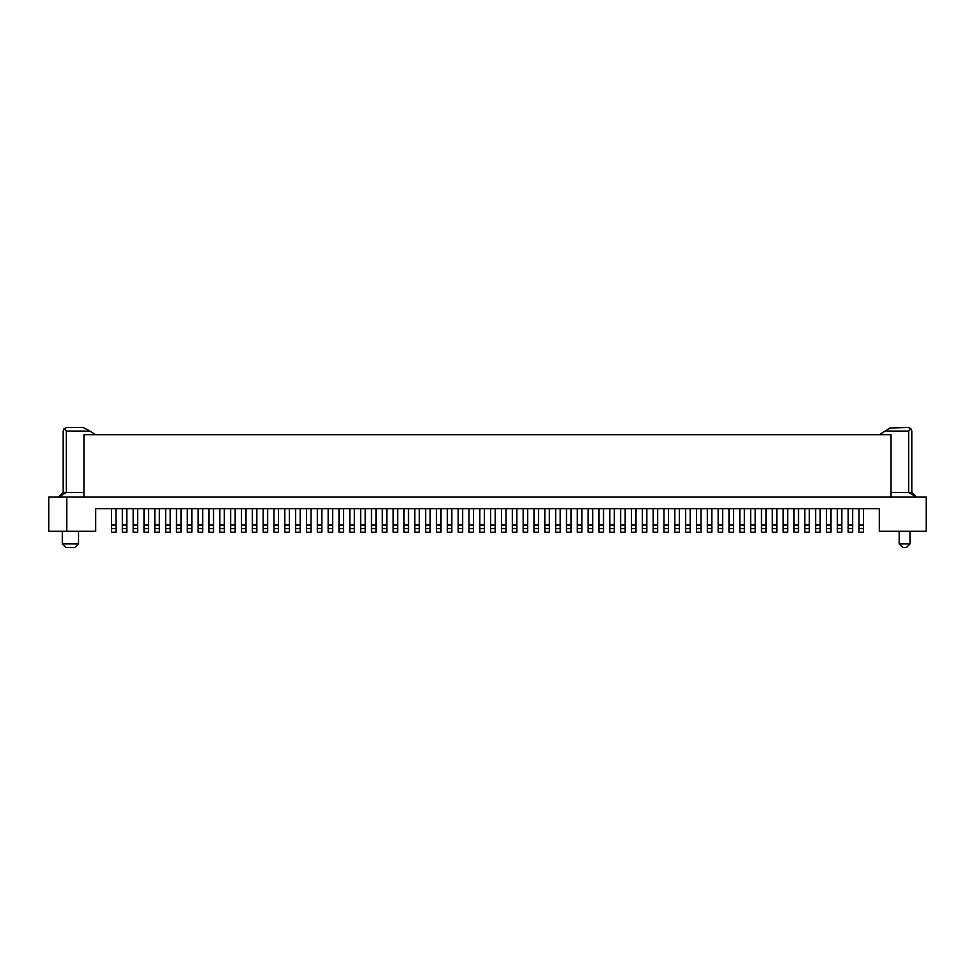 <?xml version="1.0" encoding="UTF-8"?>
<svg xmlns="http://www.w3.org/2000/svg" width="975" height="975" viewBox="0 0 975 975"><rect width="100%" height="100%" fill="white"/><g stroke="black" fill="none" stroke-linecap="round" stroke-linejoin="round"><path stroke-width="1.46" d="M263.165 508.718L263.165 528.572L267.674 528.572L267.674 508.718M66.8 531.29L95.696 531.29L95.696 508.718L879.304 508.718L879.304 531.29L926.25 531.29L926.25 496.982L48.75 496.982L48.75 531.29L66.8 531.29L66.8 496.982M506.013 508.718L506.013 532.192L501.491 532.192L501.491 528.572L506.013 528.572M668.509 528.572L668.509 532.192L663.987 532.192L663.987 528.572L668.509 528.572L668.509 508.718M473.509 528.572L473.509 532.192L468.987 532.192L468.987 528.572L473.509 528.572L473.509 508.718M133.161 508.718L133.161 528.572L137.67 528.572L137.67 508.718M165.665 508.718L165.665 532.192L170.174 532.192L170.174 508.718M198.157 508.718L198.157 528.572L202.678 528.572L202.678 508.718M63.192 431.072L64.082 428.707L63.192 431.072L63.192 492.46L58.683 496.982L66.337 492.46L63.192 492.46M349.83 528.572L354.339 528.572L354.339 532.192L349.83 532.192L349.83 524.964L354.339 524.964L354.339 528.572M66.8 427.464L64.082 428.707L66.337 431.072L64.082 428.707L66.8 427.464L83.119 427.464L89.932 431.072L83.119 427.464M739.83 508.718L739.83 532.192L744.339 532.192L744.339 508.718M739.83 528.572L744.339 528.572M83.96 496.982L83.96 434.692L891.04 434.692L891.04 496.982M815.661 508.718L815.661 532.192L820.17 532.192L820.17 508.718M815.661 528.572L820.17 528.572M83.96 492.46L66.337 492.46L66.337 431.072L89.932 431.072L95.696 434.679M750.665 508.718L750.665 528.572L755.174 528.572L755.174 508.718M230.661 508.718L230.661 532.192L235.17 532.192L235.17 508.718M858.987 508.718L858.987 532.192L863.509 532.192L863.509 508.718M441.005 508.718L441.005 532.192L436.495 532.192L436.495 528.572L441.005 528.572M436.495 508.718L436.495 528.572M208.991 508.718L208.991 532.192L213.513 532.192L213.513 508.718M707.326 508.718L707.326 532.192L711.835 532.192L711.835 508.718M707.326 528.572L711.835 528.572M289.343 508.718L289.343 532.192L284.822 532.192L284.822 528.572L289.343 528.572M133.161 528.572L133.161 532.192L137.67 532.192L137.67 528.572M408.513 532.192L403.991 532.192L403.991 528.572L408.513 528.572L408.513 532.192M338.995 528.572L343.505 528.572L343.505 532.192L338.995 532.192L338.995 524.964L343.505 524.964L343.505 528.572M343.505 508.718L343.505 524.964M62.29 543.928L65.898 547.536L74.929 547.536L78.536 543.928L62.29 543.928L62.29 531.29M495.178 528.572L495.178 532.192L490.657 532.192L490.657 528.572L495.178 528.572L495.178 508.718M462.674 532.192L458.165 532.192L458.165 528.572L462.674 528.572L462.674 532.192M761.487 508.718L761.487 528.572L766.009 528.572L766.009 508.718M321.835 508.718L321.835 532.192L317.326 532.192L317.326 528.572L321.835 528.572M317.326 508.718L317.326 528.572M328.161 528.572L332.67 528.572L332.67 532.192L328.161 532.192L328.161 524.964L332.67 524.964L332.67 528.572M397.678 508.718L397.678 532.192L393.157 532.192L393.157 528.572L397.678 528.572M793.991 508.718L793.991 532.192L798.513 532.192L798.513 508.718M701.013 508.718L701.013 532.192L696.491 532.192L696.491 528.572L701.013 528.572M516.835 508.718L516.835 532.192L512.326 532.192L512.326 528.572L516.835 528.572M512.326 508.718L512.326 528.572M566.487 528.572L571.009 528.572L571.009 532.192L566.487 532.192L566.487 524.964L571.009 524.964L571.009 528.572M837.33 508.718L837.33 532.192L841.839 532.192L841.839 508.718M484.343 532.192L484.343 528.572L479.822 528.572L479.822 532.192L484.343 532.192M143.995 508.718L143.995 532.192L148.505 532.192L148.505 508.718M143.995 528.572L148.505 528.572M690.178 532.192L685.657 532.192L685.657 528.572L690.178 528.572L690.178 532.192M252.33 508.718L252.33 532.192L256.839 532.192L256.839 508.718M252.33 528.572L256.839 528.572M603.513 528.572L603.513 532.192L598.991 532.192L598.991 528.572L603.513 528.572L603.513 508.718M300.178 508.718L300.178 532.192L295.657 532.192L295.657 528.572L300.178 528.572M295.657 508.718L295.657 528.572M636.005 532.192L631.495 532.192L631.495 528.572L636.005 528.572L636.005 532.192M761.487 528.572L761.487 532.192L766.009 532.192L766.009 528.572M728.995 508.718L728.995 532.192L733.505 532.192L733.505 508.718M625.17 532.192L620.661 532.192L620.661 528.572L625.17 528.572L625.17 532.192M826.495 508.718L826.495 528.572L831.005 528.572L831.005 508.718M451.839 508.718L451.839 532.192L447.33 532.192L447.33 528.572L451.839 528.572M447.33 508.718L447.33 528.572M365.174 508.718L365.174 532.192L360.665 532.192L360.665 528.572L365.174 528.572M360.665 508.718L360.665 528.572M679.343 508.718L679.343 532.192L674.822 532.192L674.822 528.572L679.343 528.572M674.822 508.718L674.822 528.572M804.826 508.718L804.826 532.192L809.335 532.192L809.335 508.718M804.826 528.572L809.335 528.572M371.487 508.718L371.487 528.572L376.009 528.572L376.009 532.192L371.487 532.192L371.487 528.572M278.509 528.572L278.509 532.192L273.987 532.192L273.987 528.572L278.509 528.572L278.509 508.718M462.674 508.718L462.674 528.572M458.165 508.718L458.165 528.572M848.165 508.718L848.165 528.572L852.674 528.572L852.674 508.718M592.678 508.718L592.678 532.192L588.157 532.192L588.157 528.572L592.678 528.572M879.304 434.679L885.068 431.072L908.663 431.072L910.918 428.707L908.2 427.464L910.918 428.707L911.808 431.072L910.918 428.707L908.663 431.072L908.663 492.46L911.808 492.46L916.317 496.982L908.663 492.46L891.04 492.46M848.165 528.572L848.165 532.192L852.674 532.192L852.674 528.572M718.161 508.718L718.161 532.192L722.67 532.192L722.67 508.718M430.17 508.718L430.17 532.192L425.661 532.192L425.661 528.572L430.17 528.572M425.661 508.718L425.661 528.572M490.657 508.718L490.657 528.572M783.157 508.718L783.157 532.192L787.678 532.192L787.678 508.718M783.157 528.572L787.678 528.572M111.491 508.718L111.491 528.572L116.013 528.572L116.013 508.718M311.013 508.718L311.013 532.192L306.491 532.192L306.491 528.572L311.013 528.572M306.491 508.718L306.491 528.572M899.169 531.29L899.169 543.928L902.777 547.536L906.384 547.536L910.004 543.928L910.004 531.29M899.169 543.928L910.004 543.928M241.495 508.718L241.495 532.192L246.005 532.192L246.005 508.718M657.674 532.192L653.165 532.192L653.165 528.572L657.674 528.572L657.674 532.192M187.322 508.718L187.322 532.192L191.843 532.192L191.843 508.718M187.322 528.572L191.843 528.572M219.826 508.718L219.826 528.572L224.335 528.572L224.335 508.718M527.67 508.718L527.67 532.192L523.161 532.192L523.161 528.572L527.67 528.572M663.987 508.718L663.987 528.572M826.495 528.572L826.495 532.192L831.005 532.192L831.005 528.572M111.491 528.572L111.491 532.192L116.013 532.192L116.013 528.572M154.83 508.718L154.83 528.572L159.339 528.572L159.339 508.718M588.157 508.718L588.157 528.572M154.83 528.572L154.83 532.192L159.339 532.192L159.339 528.572M718.161 528.572L722.67 528.572M885.068 431.072L889.968 428.013L885.068 431.072M386.843 528.572L386.843 532.192L382.322 532.192L382.322 528.572L386.843 528.572L386.843 508.718M273.987 508.718L273.987 528.572M219.826 528.572L219.826 532.192L224.335 532.192L224.335 528.572M911.808 492.46L911.808 431.072M354.339 508.718L354.339 524.964M284.822 508.718L284.822 528.572M614.335 508.718L614.335 532.192L609.826 532.192L609.826 528.572L614.335 528.572M241.495 528.572L246.005 528.572M176.487 508.718L176.487 532.192L181.009 532.192L181.009 508.718M538.505 508.718L538.505 532.192L533.995 532.192L533.995 528.572L538.505 528.572M533.995 508.718L533.995 528.572M646.839 528.572L646.839 532.192L642.33 532.192L642.33 528.572L646.839 528.572L646.839 508.718M642.33 508.718L642.33 528.572M198.157 528.572L198.157 532.192L202.678 532.192L202.678 528.572M581.843 508.718L581.843 532.192L577.322 532.192L577.322 528.572L581.843 528.572M577.322 508.718L577.322 528.572M208.991 528.572L213.513 528.572M625.17 508.718L625.17 528.572M620.661 508.718L620.661 528.572M793.991 528.572L798.513 528.572M772.322 508.718L772.322 532.192L776.843 532.192L776.843 508.718M772.322 528.572L776.843 528.572M685.657 508.718L685.657 528.572M908.2 427.464L889.968 428.013L908.2 427.464M468.987 508.718L468.987 528.572M636.005 508.718L636.005 528.572M382.322 508.718L382.322 528.572M393.157 508.718L393.157 528.572M609.826 508.718L609.826 528.572M657.674 508.718L657.674 528.572M653.165 508.718L653.165 528.572M690.178 508.718L690.178 528.572M328.161 508.718L328.161 524.964M165.665 528.572L170.174 528.572M263.165 528.572L263.165 532.192L267.674 532.192L267.674 528.572M750.665 528.572L750.665 532.192L755.174 532.192L755.174 528.572M376.009 508.718L376.009 528.572M479.822 508.718L479.822 524.964L484.343 524.964L484.343 528.572M479.822 524.964L479.822 528.572M549.339 528.572L549.339 532.192L544.83 532.192L544.83 528.572L549.339 528.572L549.339 508.718M419.335 508.718L419.335 532.192L414.826 532.192L414.826 528.572L419.335 528.572M230.661 528.572L235.17 528.572M696.491 508.718L696.491 528.572M523.161 508.718L523.161 528.572M122.326 508.718L122.326 532.192L126.835 532.192L126.835 508.718M122.326 528.572L126.835 528.572M858.987 528.572L863.509 528.572M403.991 508.718L403.991 528.572M631.495 508.718L631.495 528.572M484.343 524.964L484.343 508.718M176.487 528.572L181.009 528.572M598.991 508.718L598.991 528.572M544.83 508.718L544.83 528.572M349.83 508.718L349.83 524.964M414.826 508.718L414.826 528.572M408.513 508.718L408.513 528.572M78.536 531.29L78.536 543.928M566.487 508.718L566.487 524.964M571.009 508.718L571.009 524.964M728.995 528.572L733.505 528.572M338.995 508.718L338.995 524.964M837.33 528.572L841.839 528.572M501.491 528.572L501.491 508.718M332.67 508.718L332.67 524.964M555.665 508.718L555.665 528.572L560.174 528.572L560.174 532.192L555.665 532.192L555.665 528.572M560.174 508.718L560.174 528.572M263.165 524.964L267.674 524.964M133.161 524.964L137.67 524.964M165.665 524.964L170.174 524.964M230.661 524.964L235.17 524.964M858.987 524.964L863.509 524.964M436.495 524.964L441.005 524.964M198.157 524.964L202.678 524.964M317.326 524.964L321.835 524.964M512.326 524.964L516.835 524.964M295.657 524.964L300.178 524.964M728.995 524.964L733.505 524.964M447.33 524.964L451.839 524.964M360.665 524.964L365.174 524.964M674.822 524.964L679.343 524.964M458.165 524.964L462.674 524.964M848.165 524.964L852.674 524.964M425.661 524.964L430.17 524.964M490.657 524.964L495.178 524.964M750.665 524.964L755.174 524.964M306.491 524.964L311.013 524.964M241.495 524.964L246.005 524.964M208.991 524.964L213.513 524.964M804.826 524.964L809.335 524.964M815.661 524.964L820.17 524.964M154.83 524.964L159.339 524.964M793.991 524.964L798.513 524.964M783.157 524.964L787.678 524.964M273.987 524.964L278.509 524.964M761.487 524.964L766.009 524.964M284.822 524.964L289.343 524.964M739.83 524.964L744.339 524.964M533.995 524.964L538.505 524.964M252.33 524.964L256.839 524.964M577.322 524.964L581.843 524.964M620.661 524.964L625.17 524.964M468.987 524.964L473.509 524.964M143.995 524.964L148.505 524.964M187.322 524.964L191.843 524.964M826.495 524.964L831.005 524.964M382.322 524.964L386.843 524.964M393.157 524.964L397.678 524.964M772.322 524.964L776.843 524.964M663.987 524.964L668.509 524.964M609.826 524.964L614.335 524.964M653.165 524.964L657.674 524.964M696.491 524.964L701.013 524.964M523.161 524.964L527.67 524.964M718.161 524.964L722.67 524.964M111.491 524.964L116.013 524.964M837.33 524.964L841.839 524.964M631.495 524.964L636.005 524.964M176.487 524.964L181.009 524.964M598.991 524.964L603.513 524.964M685.657 524.964L690.178 524.964M544.83 524.964L549.339 524.964M588.157 524.964L592.678 524.964M642.33 524.964L646.839 524.964M414.826 524.964L419.335 524.964M122.326 524.964L126.835 524.964M403.991 524.964L408.513 524.964M707.326 524.964L711.835 524.964M501.491 524.964L506.013 524.964M219.826 524.964L224.335 524.964M371.487 524.964L376.009 524.964M555.665 524.964L560.174 524.964"/></g></svg>
